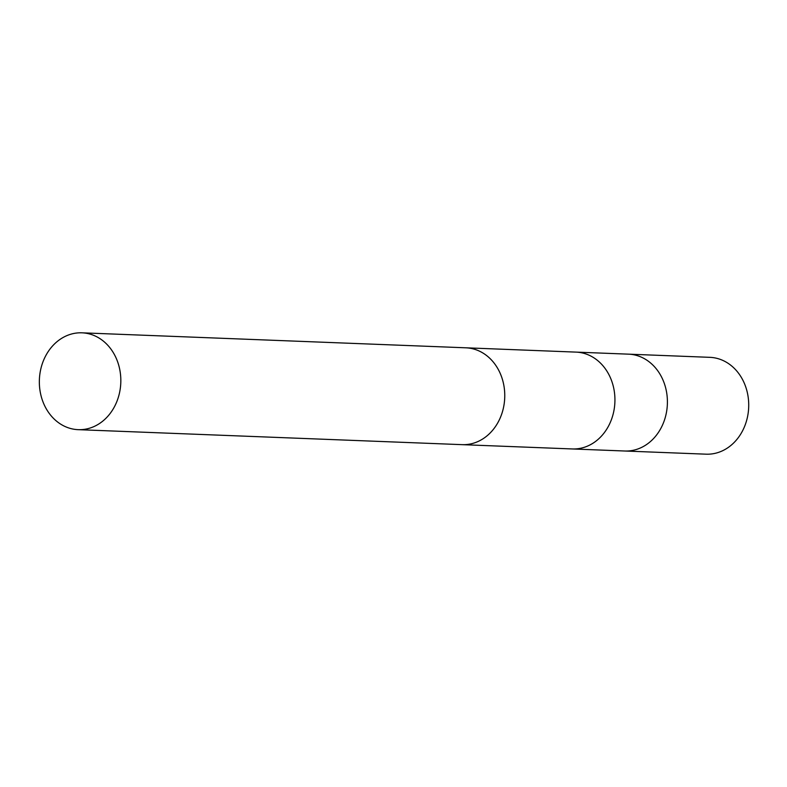 <?xml version="1.0" encoding="UTF-8"?>
<svg xmlns="http://www.w3.org/2000/svg" width="787" height="787" viewBox="0 0 787 787"><rect width="100%" height="100%" fill="white"/><g stroke="black" fill="none" stroke-linecap="round" stroke-linejoin="round"><path stroke-width="1.18" d="M706.087 454.178A48.46 40.737 -87.8 0 0 727.759 447.793A48.46 40.737 -87.8 0 0 747.65 394.061A48.46 40.737 -87.8 0 0 709.864 357.337L628.547 354.16A48.46 40.737 -87.8 0 1 666.333 390.883A48.46 40.737 -87.8 0 1 646.442 444.616A48.46 40.737 -87.8 0 1 624.77 451.01L706.087 454.178M483.798 438.27A48.46 40.737 -87.8 0 0 503.69 384.538A48.46 40.737 -87.8 0 0 465.914 347.815A48.46 40.737 -87.8 0 1 499.647 372.143A48.46 40.737 -87.8 0 1 498.643 421.212A48.46 40.737 -87.8 0 1 462.126 444.655L78.198 429.663A48.46 40.737 -87.8 0 0 114.715 406.22A48.46 40.737 -87.8 0 0 115.709 357.15A48.46 40.737 -87.8 0 0 81.976 332.822A48.46 40.737 -87.8 0 0 45.459 356.265A48.46 40.737 -87.8 0 0 44.466 405.335A48.46 40.737 -87.8 0 0 78.198 429.663M462.54 444.675L572.306 448.954A48.46 40.737 -87.8 0 0 593.969 442.569A48.46 40.737 -87.8 0 0 613.86 388.837A48.46 40.737 -87.8 0 0 576.084 352.114L628.547 354.16M572.306 448.954L624.77 451.01M466.317 347.824L576.084 352.114M81.976 332.822L465.914 347.805"/></g></svg>
